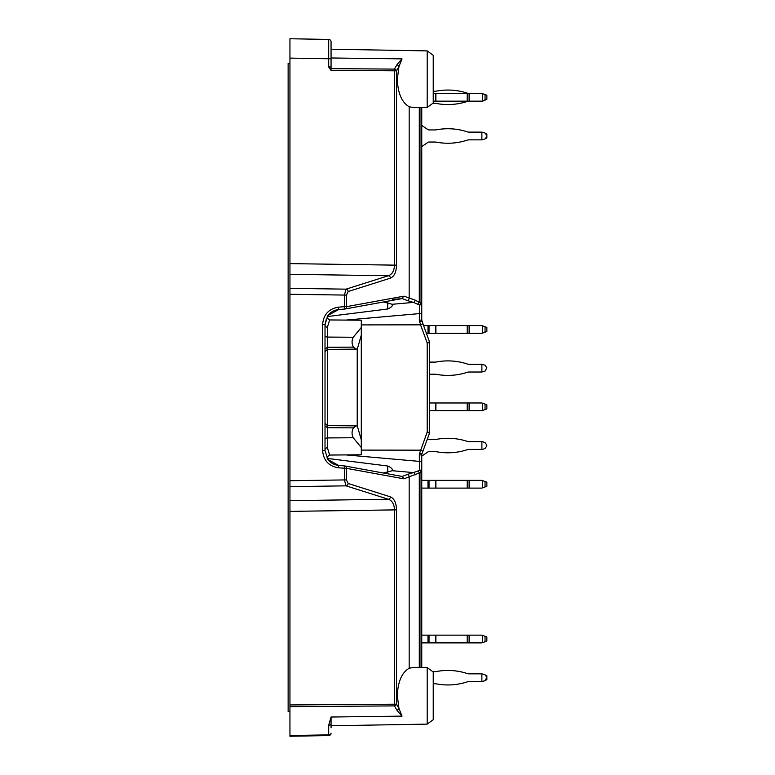 <?xml version="1.0" encoding="UTF-8"?>
<svg xmlns="http://www.w3.org/2000/svg" width="775" height="775" viewBox="0 0 775 775"><rect width="100%" height="100%" fill="white"/><g stroke="black" fill="none" stroke-linecap="round" stroke-linejoin="round"><path stroke-width="1.16" d="M327.777 458.48L387.733 466.007C391.404 467.625 392.906 469.195 392.237 470.716L392.499 470.231M387.733 302.637L387.733 308.993L327.786 316.51M289.947 481.44L289.947 480.723L344.4 479.928L346.057 485.847L388.391 499.255L289.947 500.679L289.947 293.56M328.687 725.313A2.422 1.715 0 0 0 331.061 723.598L331.061 717.02L328.687 725.313L328.687 734.865L289.947 735.543L289.947 736.25L289.947 500.679M314.873 39.186L328.687 39.428L328.687 58.774L289.947 58.096L289.947 263.616L394.485 265.137C394.213 270.824 392.189 274.36 388.391 275.745L346.057 289.153L344.4 295.072L289.947 294.277L289.947 274.321L388.391 275.745A2.422 2.093 72.4 0 1 390.464 278.128L348.13 291.526L346.473 295.072L346.473 306.658L403.785 296.205L401.944 298.608M289.947 263.616L289.947 274.321M289.947 58.096L289.947 38.75L328.687 39.428A2.422 2.422 0 0 1 331.061 41.84L331.061 47.168M361.295 327.438L353.245 337.241C351.608 340.661 351.685 343.955 353.468 347.132L356.064 349.137L357.44 348.614L361.295 335.11L361.295 320.22L329.637 319.949L327.408 327.224L327.408 347.297L353.468 347.132M325.016 349.099L327.408 347.297L327.408 427.703L353.468 427.868C351.685 431.045 351.608 434.339 353.245 437.759L361.295 447.562L361.295 454.78L329.646 455.051L327.408 447.776A2.422 2.16 180 0 0 325.016 449.936M353.468 427.868L356.064 425.863L357.44 426.386L361.295 439.89L361.295 335.11M361.295 439.89L361.295 447.562M357.217 426.231L357.217 348.769M289.947 736.25L328.687 735.572L289.947 736.25M427.19 107.425L433.235 103.027L433.235 55.287L427.19 50.888L427.19 107.425L414.034 107.648M414.034 107.657L409.171 106.756C401.77 102.368 397.827 93.174 397.333 79.157L398.97 66.514L402.031 58.861L331.061 57.98M331.061 68.636L394.485 69.101L396.897 64.8A2.422 1.598 -150.7 0 1 398.97 66.514L396.558 70.806L396.558 265.137L394.485 265.137L394.485 70.806L396.558 70.806A2.422 1.598 -150.7 0 0 394.485 69.101L394.485 70.806L331.022 70.351L328.687 66.97L331.061 66.97L331.061 70.351M396.897 64.8L402.031 58.861M427.19 724.112L433.235 719.713L433.235 671.973L427.19 667.575L427.19 724.112L331.061 725.788M396.897 710.2L394.485 705.899A2.422 1.598 -29.3 0 0 396.558 704.194L398.97 708.486A2.422 1.598 -29.3 0 1 396.897 710.2L402.031 716.139L398.97 708.486L397.333 695.843C397.827 681.826 401.77 672.632 409.171 668.244L414.044 667.343M419.643 453.21L427.209 432.033L429.466 433.244L421.9 454.034L419.643 453.21L419.353 454.867L421.755 454.867L421.755 471.665L421.755 461.387L419.353 461.387L419.498 469.97A2.422 1.434 47.7 0 1 421.038 471.665L421.038 667.469M421.755 667.488L421.755 471.665A2.422 1.705 180 0 0 419.498 469.97L417.764 471.055A2.422 1.56 57.6 0 1 419.294 473.002L409.171 476.799L409.171 668.244M421.038 107.531L421.038 303.335L421.755 303.335A2.422 1.705 -0 0 1 419.498 305.03L413.443 302.415A2.422 1.86 -76.5 0 0 415.109 300.09L421.038 303.335A2.422 1.434 132.3 0 1 419.498 305.03L419.353 313.613L421.755 313.613L421.755 107.512M421.755 313.613L421.755 320.133L423.576 325.587L469.108 325.587L469.108 333.327L467.228 333.327L467.228 325.587M289.947 486.661L346.057 485.847A2.422 2.093 -72.4 0 0 348.13 483.474L346.473 479.928L344.4 479.928L344.565 465.94L338.559 465.407L328.067 459.643L325.016 450.692L325.016 324.308L322.642 324.308C323.485 314.553 328.736 308.847 338.384 307.181L338.559 309.593L328.067 315.357L325.016 324.308M404.201 478.756L401.876 476.392L404.201 478.756L409.171 476.799A2.422 2.073 68.6 0 0 407.262 474.474L402.293 476.422M467.228 333.327L426.395 333.327L429.466 341.756L427.209 342.967L420.554 324.841L422.908 323.737L429.466 341.756A2.422 2.422 0 0 1 429.612 342.579L429.612 432.421L427.209 432.033L427.209 342.967L429.612 342.579A2.422 2.422 0 0 0 429.466 341.756M415.109 300.09L404.201 296.244M383.451 473.012L392.237 470.716L413.443 472.585L417.764 471.055M387.733 308.993C391.404 307.384 392.906 305.815 392.237 304.284L383.451 301.988M392.499 299.441L399.377 298.83M327.408 327.224A2.422 2.16 180 0 1 325.016 325.064L326.178 319.581M420.554 450.159L361.295 450.101M361.295 324.899L420.554 324.841M392.499 304.778L392.237 304.284L413.443 302.415L407.262 300.526A2.422 2.073 -68.6 0 0 409.171 298.201L409.171 106.756M402.099 298.588L344.788 309.031A2.422 2.102 -100.3 0 1 344.565 309.06L344.4 306.658L338.384 307.181M344.575 465.94A2.422 2.102 100.3 0 1 344.788 465.969A2.422 2.422 0 0 0 344.565 465.94L338.559 465.407L338.384 467.819C328.736 466.153 323.485 460.437 322.642 450.692L322.642 324.308M331.061 723.598L331.061 727.832M331.061 66.97L331.061 41.84A2.422 2.422 0 0 0 328.687 39.428A2.422 2.422 0 0 1 331.061 41.84A2.422 2.422 0 0 0 328.687 39.428M289.947 706.655L394.485 705.899L394.485 509.863C394.213 504.176 392.189 500.64 388.391 499.255A2.422 2.093 -72.4 0 0 390.464 496.872C394.243 498.587 396.277 502.917 396.558 509.863L396.558 704.194L289.947 704.95M401.876 476.392L344.788 465.969A2.422 2.102 100.3 0 1 346.473 468.342L403.785 478.795M407.262 474.474L413.443 472.585A2.422 1.86 76.5 0 1 415.109 474.91M421.755 454.867L421.9 454.034L421.755 454.867M420.748 450.198L422.908 451.263M429.466 433.244A2.422 2.422 0 0 0 429.612 432.421A2.422 2.422 0 0 1 429.466 433.244M421.9 320.966L421.755 320.133L419.353 320.133L419.643 321.79L421.9 320.966L421.755 320.133M417.764 303.945A2.422 1.56 -57.6 0 0 419.294 301.998L419.294 107.56M401.876 298.608L403.785 296.205M344.565 309.06L338.559 309.593L344.565 309.06A2.422 2.422 0 0 0 344.788 309.031A2.422 2.102 -100.3 0 0 346.473 306.658L344.4 306.658L344.4 295.072L346.473 295.072M289.947 288.339L346.057 289.153A2.422 2.093 72.4 0 1 348.13 291.526M328.687 735.572A2.422 2.422 0 0 0 331.061 733.16A2.422 1.715 180 0 1 328.687 734.865L328.687 735.572A2.422 2.422 0 0 0 331.061 733.16M353.245 437.759L327.408 437.923L327.408 427.703L325.016 425.901M289.947 63.434L288.135 63.434L288.135 711.566L289.947 711.566M433.235 683.753L435.54 683.753A1.812 1.812 0 0 1 435.889 683.783A1.812 1.812 0 0 0 435.54 683.753A1.812 1.812 0 0 1 435.889 683.783A62.048 62.048 0 0 0 467.228 681.874A6.045 6.045 0 0 1 469.108 681.574A6.045 6.045 0 0 0 467.228 681.874A6.045 6.045 0 0 1 469.108 681.574L481.885 681.574L481.885 673.833L469.108 673.833A6.045 6.045 0 0 1 467.228 673.533A6.045 6.045 0 0 0 469.108 673.833A6.045 6.045 0 0 1 467.228 673.533A62.048 62.048 0 0 0 435.889 671.625A1.812 1.812 0 0 1 435.54 671.663A1.812 1.812 0 0 0 435.889 671.625A1.812 1.812 0 0 1 435.54 671.663L432.808 671.663M481.885 673.833L485.034 674.744L486.865 677.36L485.034 680.673L481.885 681.574M485.993 675.335L486.865 675.655L486.865 679.762L485.993 680.082M422.288 667.488L421.755 667.13M485.034 641.729L486.865 641.07L486.865 636.953L485.034 636.294L485.034 641.729L481.885 642.882L428.003 642.882L428.003 635.142L421.755 635.142M428.003 635.142L469.108 635.142L469.108 642.882M485.034 636.294L481.885 635.142L469.108 635.142M482.544 635.384L482.544 642.64M428.003 642.882L421.755 642.882M485.034 326.74L485.034 332.184L486.865 331.516L486.865 327.399L481.885 325.587L469.108 325.587M485.034 332.184L481.885 333.327L469.108 333.327M482.544 325.829L482.544 333.085M432.808 103.337L435.54 103.337A1.812 1.812 0 0 1 435.889 103.375A1.812 1.812 0 0 0 435.54 103.337A1.812 1.812 0 0 1 435.889 103.375A1.812 1.812 0 0 0 435.54 103.337A1.812 1.812 0 0 1 435.889 103.375A62.048 62.048 0 0 0 467.228 101.467A6.045 6.045 0 0 1 469.108 101.167L467.228 101.167L467.228 93.426L435.54 93.426L435.54 101.167L467.228 101.167M485.993 99.665L482.544 101.167L485.034 100.256L482.544 101.167L485.034 100.256L482.544 101.167L469.108 101.167A6.045 6.045 0 0 0 467.228 101.467A6.045 6.045 0 0 1 469.108 101.167A6.045 6.045 0 0 0 467.228 101.467A6.045 6.045 0 0 1 469.108 101.167L469.108 93.426A6.045 6.045 0 0 1 467.228 93.126A6.045 6.045 0 0 0 469.108 93.426A6.045 6.045 0 0 1 467.228 93.126A6.045 6.045 0 0 0 469.108 93.426A6.045 6.045 0 0 1 467.228 93.126A62.048 62.048 0 0 0 435.889 91.218A1.812 1.812 0 0 1 435.54 91.247A1.812 1.812 0 0 0 435.889 91.218A1.812 1.812 0 0 1 435.54 91.247A1.812 1.812 0 0 0 435.889 91.218A1.812 1.812 0 0 1 435.54 91.247L433.235 91.247M486.865 482.176L486.865 486.293L486.865 482.176L485.034 481.517L485.034 486.962L481.885 488.105L428.003 488.105L428.003 480.364L421.755 480.364M428.003 480.364L469.108 480.364L469.108 488.105M485.034 481.517L481.885 480.364L469.108 480.364M485.034 486.962L486.865 486.293M482.544 480.607L482.544 487.863M428.003 488.105L421.755 488.105M421.755 456.117L428.003 451.893A1.812 1.812 0 0 1 429.021 451.583L435.54 451.583A1.812 1.812 0 0 1 435.889 451.622A1.812 1.812 0 0 0 435.54 451.583M467.228 449.713A6.045 6.045 0 0 1 469.108 449.413A6.045 6.045 0 0 0 467.228 449.713A62.048 62.048 0 0 1 435.889 451.622M482.544 449.413L485.034 448.502L482.544 449.413L469.108 449.413M486.865 445.887L485.034 448.502M469.108 441.673A6.045 6.045 0 0 1 467.228 441.372A6.045 6.045 0 0 0 469.108 441.673L482.544 441.673L485.034 442.573L486.865 445.189M435.889 439.464A1.812 1.812 0 0 1 435.54 439.493A1.812 1.812 0 0 0 435.889 439.464A62.048 62.048 0 0 1 467.228 441.372M435.54 439.493L429.021 439.493A1.812 1.812 0 0 1 428.003 439.183L427.442 438.805M429.612 402.981L469.108 402.981L469.108 410.721L467.228 410.721L467.228 402.981M486.865 404.792L486.865 408.9L486.865 404.792L481.885 402.981L469.108 402.981M485.034 404.124L485.034 409.568L486.865 408.9M485.034 409.568L481.885 410.721L469.108 410.721M482.544 403.223L482.544 410.479M429.612 410.721L467.228 410.721M429.612 374.199L435.54 374.199A1.812 1.812 0 0 1 435.889 374.238A62.048 62.048 0 0 0 467.228 372.32A6.045 6.045 0 0 1 469.108 372.019L481.885 372.019L481.885 364.279L469.108 364.279A6.045 6.045 0 0 1 467.228 363.979A62.048 62.048 0 0 0 435.889 362.07A1.812 1.812 0 0 1 435.54 362.109L429.612 362.109M481.885 364.279L485.034 365.19L486.865 367.805L485.034 371.118L481.885 372.019M421.755 146.562L428.003 142.348A1.812 1.812 0 0 1 429.021 142.038A1.812 1.812 0 0 0 428.003 142.348A1.812 1.812 0 0 1 429.021 142.038L435.54 142.038A1.812 1.812 0 0 1 435.889 142.067A1.812 1.812 0 0 0 435.54 142.038A1.812 1.812 0 0 1 435.889 142.067A62.048 62.048 0 0 0 467.228 140.159A6.045 6.045 0 0 1 469.108 139.858A6.045 6.045 0 0 0 467.228 140.159A6.045 6.045 0 0 1 469.108 139.858L481.885 139.858L481.885 132.118L469.108 132.118A6.045 6.045 0 0 1 467.228 131.818A6.045 6.045 0 0 0 469.108 132.118A6.045 6.045 0 0 1 467.228 131.818A62.048 62.048 0 0 0 435.889 129.909A1.812 1.812 0 0 1 435.54 129.938A1.812 1.812 0 0 0 435.889 129.909A1.812 1.812 0 0 1 435.54 129.938L429.021 129.938A1.812 1.812 0 0 1 428.003 129.628L421.755 125.414M486.865 136.342L485.034 138.948L481.885 139.858M485.993 133.62L486.865 133.93L486.865 138.047L485.993 138.367M429.021 129.938A1.812 1.812 0 0 1 428.003 129.628A1.812 1.812 0 0 0 429.021 129.938M422.288 107.512L421.755 107.87M485.034 94.569L485.034 100.014L486.865 99.345L486.865 95.238L481.885 93.426L485.993 94.918M433.235 93.426L435.54 93.426M467.228 93.426L481.885 93.426M485.034 100.014L481.885 101.167M482.544 93.668L482.544 100.924M433.235 101.167L435.54 101.167M481.885 132.118L485.034 133.029L486.865 135.635M428.003 451.893A1.812 1.812 0 0 1 429.021 451.583M481.885 449.413L481.885 441.673M429.021 439.493A1.812 1.812 0 0 1 428.003 439.183M467.228 681.874A6.045 6.045 0 0 1 469.108 681.574A6.045 6.045 0 0 0 467.228 681.874A6.045 6.045 0 0 1 469.108 681.574M482.544 681.574L485.034 680.673M469.108 673.833A6.045 6.045 0 0 1 467.228 673.533A6.045 6.045 0 0 0 469.108 673.833A6.045 6.045 0 0 1 467.228 673.533M387.733 472.363L387.733 466.007M353.245 337.241L327.408 337.077A2.422 1.802 180 0 1 325.016 335.275M325.016 439.725A2.422 1.802 180 0 1 327.408 437.923L327.408 447.776M402.031 716.139L331.061 717.02M346.473 479.928L346.473 468.342L338.384 467.819M348.13 483.474L390.464 496.872M396.558 509.863L289.947 511.384M396.558 265.137C396.277 272.083 394.243 276.413 390.464 278.128M328.687 66.97L328.687 58.774L331.061 58.774M421.755 471.665L419.294 473.002L419.294 667.44M402.293 298.578L407.262 300.526M345.979 320.085L419.353 313.613L419.353 320.133M420.748 324.802L419.643 321.79M419.353 454.867L419.353 461.387L345.979 454.915M325.016 450.692L322.642 450.692M467.228 642.882L467.228 635.142M435.889 642.882L435.889 635.142M435.54 635.142L435.54 642.882M429.021 642.882L429.021 635.142M435.889 333.327L435.889 325.587M435.54 325.587L435.54 333.327M429.021 333.327L429.021 325.587M428.003 333.327L428.003 325.587M467.228 488.105L467.228 480.364M435.889 488.105L435.889 480.364M435.54 480.364L435.54 488.105M429.021 488.105L429.021 480.364M435.889 410.721L435.889 402.981M435.54 402.981L435.54 410.721M435.889 101.167L435.889 93.426M427.19 50.888L331.061 49.212M427.19 667.575L414.044 667.352M356.064 425.863L327.408 425.611L325.016 423.198M356.064 349.137L327.408 349.389L325.016 351.802M338.559 309.593C333.928 310.107 330.257 312.257 327.554 316.064M338.559 465.407C333.928 464.893 330.257 462.743 327.554 458.936M329.637 455.051C324.967 458.248 328.28 458.296 327.438 458.393M329.637 319.949C324.996 316.839 328.251 316.704 327.428 316.617"/></g></svg>
